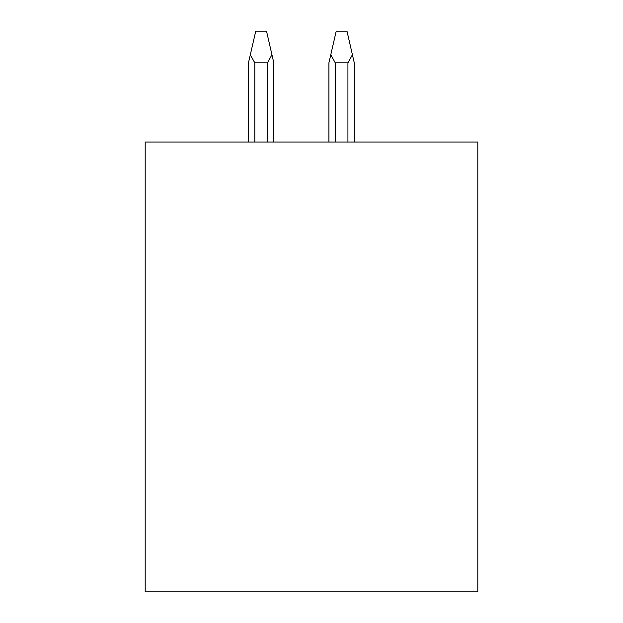 <?xml version="1.0" encoding="UTF-8"?>
<svg xmlns="http://www.w3.org/2000/svg" width="623" height="623" viewBox="0 0 623 623"><rect width="100%" height="100%" fill="white"/><g stroke="black" fill="none" stroke-linecap="round" stroke-linejoin="round"><path stroke-width="0.93" d="M145.19 142.021L145.19 591.85L477.81 591.85L477.81 142.021L145.19 142.021M354.269 142.021L354.269 62.83L346.98 31.15L336.21 31.15L330.782 54.762L335.26 62.83L347.93 62.83L352.408 54.762M248.46 142.021L248.46 62.83L248.46 142.021L248.46 62.83L250.314 54.762L254.799 62.83L267.469 62.83L271.947 54.762L273.801 62.83L273.801 142.021L273.801 62.83M328.921 142.021L328.921 62.83L330.782 54.762M250.314 54.762L255.749 31.15L266.519 31.15L271.947 54.762M267.469 142.021L267.469 62.83M254.799 142.021L254.799 62.83M347.93 142.021L347.93 62.83M335.26 142.021L335.26 62.83"/></g></svg>

